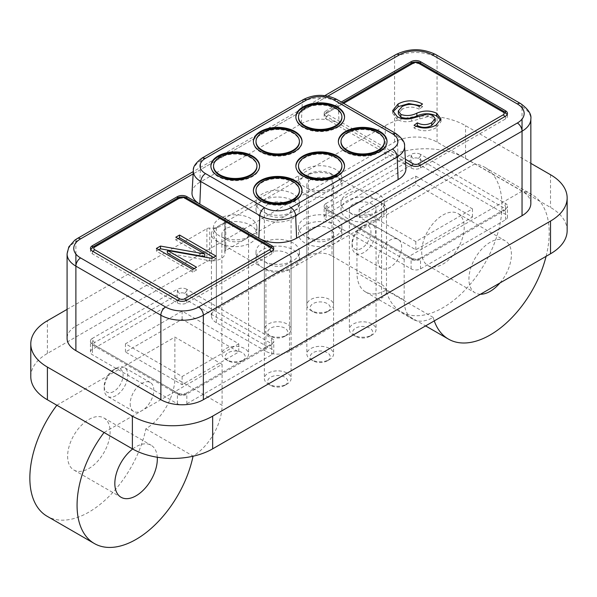 <?xml version="1.0" encoding="UTF-8"?>
<svg xmlns="http://www.w3.org/2000/svg" width="597" height="597" viewBox="0 0 597 597"><rect width="100%" height="100%" fill="white"/><g stroke="black" fill="none" stroke-linecap="round" stroke-linejoin="round"><path stroke-width="0.45" stroke-dasharray="2.98 2.24" d="M242.307 360.849A10.015 5.783 180 0 1 228.144 360.849A10.015 5.783 180 0 1 228.144 352.678A10.015 5.783 180 0 1 242.307 352.678A10.015 5.783 180 0 1 242.307 360.849L244.673 359.491A13.35 7.709 0 0 0 248.583 354.036A13.35 7.709 0 0 0 240.337 346.917A13.35 7.709 0 0 0 225.785 348.588A13.35 7.709 0 0 0 221.875 354.036A13.35 7.709 0 0 0 225.785 359.491A13.35 7.709 0 0 0 244.673 359.491L242.307 360.849M225.785 228.651A13.35 7.709 0 0 0 221.875 234.099A13.35 7.709 0 0 0 230.114 241.225A13.35 7.709 0 0 0 244.673 239.554A13.35 7.709 0 0 0 248.583 234.099A13.35 7.709 0 0 0 240.337 226.979A13.35 7.709 0 0 0 225.785 228.651M284.799 336.32A10.015 5.783 180 0 1 270.635 336.32A10.015 5.783 180 0 1 270.635 328.141A10.015 5.783 180 0 1 284.799 328.141A10.015 5.783 180 0 1 284.799 336.32L287.164 334.954A13.35 7.709 0 0 0 291.075 329.507A13.35 7.709 0 0 0 282.829 322.38A13.35 7.709 0 0 0 268.277 324.052A13.35 7.709 0 0 0 264.367 329.507A13.35 7.709 0 0 0 268.277 334.954A13.35 7.709 0 0 0 287.164 334.954L284.799 336.32M268.277 204.114A13.35 7.709 0 0 0 264.367 209.569A13.35 7.709 0 0 0 272.605 216.689A13.35 7.709 0 0 0 287.164 215.017A13.35 7.709 0 0 0 291.075 209.569A13.35 7.709 0 0 0 282.829 202.443A13.35 7.709 0 0 0 268.277 204.114M327.29 311.791A10.015 5.783 180 0 1 313.127 311.791A10.015 5.783 180 0 1 313.127 303.612A10.015 5.783 180 0 1 327.29 303.612A10.015 5.783 180 0 1 327.29 311.791L329.656 310.425A13.35 7.709 0 0 0 333.566 304.97A13.35 7.709 0 0 0 325.32 297.851A13.35 7.709 0 0 0 310.768 299.522A13.35 7.709 0 0 0 306.858 304.97A13.35 7.709 0 0 0 310.768 310.425A13.35 7.709 0 0 0 329.656 310.425L327.29 311.791M310.768 179.585A13.35 7.709 0 0 0 306.858 185.033A13.35 7.709 0 0 0 315.097 192.159A13.35 7.709 0 0 0 329.656 190.488A13.35 7.709 0 0 0 333.566 185.033A13.35 7.709 0 0 0 325.32 177.913A13.35 7.709 0 0 0 310.768 179.585M284.799 385.386A10.015 5.783 180 0 1 270.635 385.386A10.015 5.783 180 0 1 270.635 377.207A10.015 5.783 180 0 1 284.799 377.207A10.015 5.783 180 0 1 284.799 385.386L287.164 384.02A13.35 7.709 0 0 0 291.075 378.573A13.35 7.709 0 0 0 282.829 371.446A13.35 7.709 0 0 0 268.277 373.118A13.35 7.709 0 0 0 264.367 378.573A13.35 7.709 0 0 0 268.277 384.02A13.35 7.709 0 0 0 287.164 384.02L284.799 385.386M268.277 253.18A13.35 7.709 0 0 0 264.367 258.635A13.35 7.709 0 0 0 272.605 265.755A13.35 7.709 0 0 0 287.164 264.083A13.35 7.709 0 0 0 291.075 258.635A13.35 7.709 0 0 0 282.829 251.509A13.35 7.709 0 0 0 268.277 253.18M369.782 336.32A10.015 5.783 180 0 1 355.618 336.32A10.015 5.783 180 0 1 355.618 328.141A10.015 5.783 180 0 1 369.782 328.141A10.015 5.783 180 0 1 369.782 336.32L372.147 334.954A13.35 7.709 0 0 0 376.058 329.507A13.35 7.709 0 0 0 367.812 322.38A13.35 7.709 0 0 0 353.26 324.052A13.35 7.709 0 0 0 349.349 329.507A13.35 7.709 0 0 0 353.26 334.954A13.35 7.709 0 0 0 372.147 334.954L369.782 336.32M353.26 204.114A13.35 7.709 0 0 0 349.349 209.569A13.35 7.709 0 0 0 357.596 216.689A13.35 7.709 0 0 0 372.147 215.017A13.35 7.709 0 0 0 376.058 209.569A13.35 7.709 0 0 0 367.812 202.443A13.35 7.709 0 0 0 353.26 204.114M327.29 360.849A10.015 5.783 180 0 1 313.127 360.849A10.015 5.783 180 0 1 313.127 352.678A10.015 5.783 180 0 1 327.29 352.678A10.015 5.783 180 0 1 327.29 360.849L329.656 359.491A13.35 7.709 0 0 0 333.566 354.036A13.35 7.709 0 0 0 325.32 346.917A13.35 7.709 0 0 0 310.768 348.588A13.35 7.709 0 0 0 306.858 354.036A13.35 7.709 0 0 0 310.768 359.491A13.35 7.709 0 0 0 329.656 359.491L327.29 360.849M310.768 228.651A13.35 7.709 0 0 0 306.858 234.099A13.35 7.709 0 0 0 315.097 241.225A13.35 7.709 0 0 0 329.656 239.554A13.35 7.709 0 0 0 333.566 234.099A13.35 7.709 0 0 0 325.32 226.979A13.35 7.709 0 0 0 310.768 228.651M256.926 166.638A21.701 12.53 0 0 0 250.568 157.78A21.701 12.53 0 0 0 226.92 155.063A21.701 12.53 0 0 0 213.525 166.638M210.898 166.294A24.335 14.052 0 0 0 210.89 166.638A24.335 14.052 0 0 0 218.017 176.57A24.335 14.052 0 0 0 244.539 179.615A24.335 14.052 0 0 0 259.561 166.638A24.335 14.052 0 0 0 259.553 166.294M299.418 191.167A21.701 12.53 0 0 0 293.06 182.309A21.701 12.53 0 0 0 269.411 179.593A21.701 12.53 0 0 0 256.016 191.167M253.389 190.824A24.335 14.052 0 0 0 253.382 191.167A24.335 14.052 0 0 0 260.508 201.099A24.335 14.052 0 0 0 287.03 204.152A24.335 14.052 0 0 0 302.052 191.167A24.335 14.052 0 0 0 302.045 190.824M341.909 166.638A21.701 12.53 0 0 0 335.551 157.78A21.701 12.53 0 0 0 311.903 155.063A21.701 12.53 0 0 0 298.507 166.638M295.881 166.294A24.335 14.052 0 0 0 295.873 166.638A24.335 14.052 0 0 0 303 176.57A24.335 14.052 0 0 0 329.522 179.615A24.335 14.052 0 0 0 344.544 166.638A24.335 14.052 0 0 0 344.536 166.294M341.909 117.572A21.701 12.53 0 0 0 335.551 108.714A21.701 12.53 0 0 0 311.903 105.997A21.701 12.53 0 0 0 298.507 117.572M295.881 117.228A24.335 14.052 0 0 0 295.873 117.572A24.335 14.052 0 0 0 303 127.504A24.335 14.052 0 0 0 329.522 130.549A24.335 14.052 0 0 0 344.544 117.572A24.335 14.052 0 0 0 344.536 117.228M384.401 142.101A21.701 12.53 0 0 0 378.05 133.243A21.701 12.53 0 0 0 354.402 130.527A21.701 12.53 0 0 0 340.999 142.101M338.372 141.765A24.335 14.052 0 0 0 338.365 142.101A24.335 14.052 0 0 0 345.491 152.041A24.335 14.052 0 0 0 372.013 155.086A24.335 14.052 0 0 0 387.035 142.101A24.335 14.052 0 0 0 387.028 141.765M299.418 142.101A21.701 12.53 0 0 0 293.06 133.243A21.701 12.53 0 0 0 269.411 130.527A21.701 12.53 0 0 0 256.016 142.101M253.389 141.765A24.335 14.052 0 0 0 253.382 142.101A24.335 14.052 0 0 0 260.508 152.041A24.335 14.052 0 0 0 287.03 155.086A24.335 14.052 0 0 0 302.052 142.101A24.335 14.052 0 0 0 302.045 141.765M304.866 242.957A21.701 12.53 180 0 1 298.507 234.099A21.701 12.53 180 0 1 311.903 222.524A21.701 12.53 180 0 1 335.551 225.241A21.701 12.53 180 0 1 341.909 234.099A21.701 12.53 180 0 1 335.551 242.957A21.701 12.53 180 0 1 304.866 242.957M304.866 236.143A21.701 12.53 180 0 1 298.507 227.285A21.701 12.53 180 0 1 311.903 215.711A21.701 12.53 180 0 1 335.551 218.427A21.701 12.53 180 0 1 341.909 227.285A21.701 12.53 180 0 1 328.514 238.86A21.701 12.53 180 0 1 304.866 236.143M347.357 218.427A21.701 12.53 180 0 1 340.999 209.569A21.701 12.53 180 0 1 354.402 197.995A21.701 12.53 180 0 1 378.05 200.711A21.701 12.53 180 0 1 384.401 209.569A21.701 12.53 180 0 1 378.05 218.427L381.587 216.383A16.694 9.634 180 0 0 386.475 209.569A16.694 9.634 180 0 0 381.587 202.756L335.551 176.175A21.701 12.53 180 0 1 341.909 185.033A21.701 12.53 180 0 1 328.514 196.607A21.701 12.53 180 0 1 304.866 193.898A21.701 12.53 180 0 1 298.507 185.033A21.701 12.53 180 0 1 304.866 176.175A21.701 12.53 180 0 1 335.551 176.175L332.014 174.13A16.694 9.634 180 0 0 308.41 174.13L262.374 200.711A21.701 12.53 180 0 1 293.06 200.711A21.701 12.53 180 0 1 299.418 209.569A21.701 12.53 180 0 1 286.023 221.144A21.701 12.53 180 0 1 262.374 218.427A21.701 12.53 180 0 1 256.016 209.569A21.701 12.53 180 0 1 262.374 200.711L219.883 225.241A21.701 12.53 180 0 1 250.568 225.241A21.701 12.53 180 0 1 256.926 234.099A21.701 12.53 180 0 1 243.531 245.673A21.701 12.53 180 0 1 219.883 242.957A21.701 12.53 180 0 1 213.525 234.099A21.701 12.53 180 0 1 219.883 225.241L216.345 227.285A16.694 9.634 180 0 0 211.45 234.099A16.694 9.634 180 0 0 216.345 240.912L262.374 267.493A21.701 12.53 180 0 1 256.016 258.635A21.701 12.53 180 0 1 269.411 247.061A21.701 12.53 180 0 1 293.06 249.777A21.701 12.53 180 0 1 299.418 258.635A21.701 12.53 180 0 1 293.06 267.493L378.05 218.427A21.701 12.53 180 0 1 347.357 218.427M347.357 211.614A21.701 12.53 180 0 1 340.999 202.756A21.701 12.53 180 0 1 354.402 191.182A21.701 12.53 180 0 1 378.05 193.891A21.701 12.53 180 0 1 384.401 202.756A21.701 12.53 180 0 1 371.006 214.33A21.701 12.53 180 0 1 347.357 211.614M219.883 236.143A21.701 12.53 180 0 1 213.525 227.285A21.701 12.53 180 0 1 226.92 215.711A21.701 12.53 180 0 1 250.568 218.427A21.701 12.53 180 0 1 256.926 227.285A21.701 12.53 180 0 1 243.531 238.86A21.701 12.53 180 0 1 219.883 236.143M262.374 211.614A21.701 12.53 180 0 1 256.016 202.756A21.701 12.53 180 0 1 269.411 191.182A21.701 12.53 180 0 1 293.06 193.891A21.701 12.53 180 0 1 299.418 202.756A21.701 12.53 180 0 1 286.023 214.33A21.701 12.53 180 0 1 262.374 211.614M304.866 187.077A21.701 12.53 180 0 1 298.507 178.219A21.701 12.53 180 0 1 311.903 166.645A21.701 12.53 180 0 1 335.551 169.361A21.701 12.53 180 0 1 341.909 178.219A21.701 12.53 180 0 1 328.514 189.794A21.701 12.53 180 0 1 304.866 187.077M262.374 260.68A21.701 12.53 180 0 1 256.016 251.815A21.701 12.53 180 0 1 269.411 240.24A21.701 12.53 180 0 1 293.06 242.957A21.701 12.53 180 0 1 299.418 251.815A21.701 12.53 180 0 1 286.023 263.396A21.701 12.53 180 0 1 262.374 260.68M113.654 391.52A13.35 7.709 -60 0 1 104.214 386.065L104.214 388.796A16.694 9.634 120 0 0 107.669 396.43A16.694 9.634 120 0 0 116.012 395.61A16.694 9.634 120 0 0 127.818 375.162A16.694 9.634 120 0 0 124.363 367.521A16.694 9.634 120 0 0 116.012 368.349A16.694 9.634 120 0 0 104.214 388.796L104.214 386.065A13.35 7.709 -60 0 1 113.654 369.715A13.35 7.709 -60 0 1 123.094 375.162A13.35 7.709 -60 0 1 113.654 391.52M361.521 248.412A13.35 7.709 -60 0 1 352.081 242.964L352.081 245.688A16.694 9.634 120 0 0 355.536 253.329A16.694 9.634 120 0 0 363.886 252.501A16.694 9.634 120 0 0 375.685 232.061A16.694 9.634 120 0 0 372.229 224.42A16.694 9.634 120 0 0 363.886 225.241A16.694 9.634 120 0 0 352.081 245.688L352.081 242.964A13.35 7.709 -60 0 1 361.521 226.606A13.35 7.709 -60 0 1 370.961 232.061A13.35 7.709 -60 0 1 361.521 248.412M293.06 267.493A21.701 12.53 180 0 1 262.374 267.493L265.919 269.538A16.694 9.634 180 0 0 289.523 269.538L293.06 267.493M308.41 174.13L308.41 255.912L216.345 309.059L216.345 227.285M308.41 255.912A16.694 9.634 180 0 1 332.014 255.912L332.014 174.13M381.587 202.756L381.587 284.53L332.014 255.912M381.587 284.53A16.694 9.634 180 0 1 386.475 291.343A16.694 9.634 180 0 1 381.587 298.157L381.587 216.383M289.523 269.538L289.523 351.312L381.587 298.157M289.523 351.312A16.694 9.634 180 0 1 265.919 351.312L265.919 269.538M216.345 240.912L216.345 322.693L265.919 351.312M216.345 322.693A16.694 9.634 180 0 1 211.45 315.873A16.694 9.634 180 0 1 216.345 309.059M567.15 230.606A56.752 32.768 0 0 0 550.524 207.435L522.196 191.085L404.169 259.225L356.954 231.972L474.988 163.824L465.541 158.369A56.752 32.768 0 0 0 385.281 158.369L225.785 250.456A3.336 1.925 0 0 0 224.808 251.822A3.336 1.925 0 0 0 224.838 252.091A13.35 7.709 180 0 1 224.972 253.18A13.35 7.709 180 0 1 209.734 260.814A3.336 1.925 0 0 0 206.898 261.359L47.402 353.446A56.752 32.768 0 0 0 30.783 376.617M56.842 405.236L174.876 337.089L222.091 364.349L104.057 432.497M67.08 309.373L206.898 228.651A3.336 1.925 180 0 1 209.734 228.106A13.35 7.709 0 0 0 224.972 220.472A13.35 7.709 0 0 0 224.838 219.383A3.336 1.925 180 0 1 224.808 219.106A3.336 1.925 180 0 1 225.785 217.748L385.281 125.661A56.752 32.768 180 0 1 465.541 125.661L530.845 163.362M530.845 203.435A30.044 17.35 0 0 0 522.047 191.167L437.064 142.101A30.044 17.35 0 0 0 394.572 142.101L75.886 326.096A30.044 17.35 0 0 0 67.08 338.365M546.091 256.337A83.461 48.185 120 0 0 531.912 194.532A83.461 48.185 120 0 0 522.196 191.085L474.988 163.824A83.461 48.185 -60 0 1 484.697 167.272A83.461 48.185 -60 0 1 484.697 263.65A83.461 48.185 -60 0 1 401.236 311.835A83.461 48.185 -60 0 1 385.975 290.172A41.73 24.096 -60 0 1 365.595 291.963A41.73 24.096 -60 0 1 356.954 272.859L404.169 300.112A41.73 24.096 120 0 0 412.811 319.216A41.73 24.096 120 0 0 433.191 317.425A83.461 48.185 120 0 0 434.265 320.902M433.191 317.425L385.975 290.172M356.954 231.972L356.954 272.859M421.721 251.822A30.044 17.35 120 0 0 427.945 265.575A30.044 17.35 120 0 0 451.093 257.523A30.044 17.35 120 0 0 464.212 227.285A30.044 17.35 120 0 0 457.989 213.532A30.044 17.35 120 0 0 434.832 221.584A30.044 17.35 120 0 0 421.721 251.822M378.05 260.68A16.694 9.634 120 0 0 381.505 268.322A16.694 9.634 120 0 0 394.363 263.852A16.694 9.634 120 0 0 401.654 247.046A16.694 9.634 120 0 0 398.199 239.412A16.694 9.634 120 0 0 385.334 243.882A16.694 9.634 120 0 0 378.05 260.68M404.169 259.225L404.169 300.112M480.443 294.239A30.044 17.35 -60 0 1 475.152 292.836A30.044 17.35 -60 0 1 468.929 279.075A30.044 17.35 -60 0 1 482.048 248.845A30.044 17.35 -60 0 1 505.204 240.792A30.044 17.35 -60 0 1 511.42 254.546A30.044 17.35 -60 0 1 499.913 283M145.855 428.803L193.07 456.063A41.73 24.096 120 0 0 222.091 405.236L174.876 377.976A41.73 24.096 -60 0 1 145.855 428.803A83.461 48.185 -60 0 1 47.133 516.271M174.876 377.976L174.876 337.089M67.618 456.257A30.044 17.35 120 0 0 73.841 470.011A30.044 17.35 120 0 0 96.998 461.959A30.044 17.35 120 0 0 110.109 431.728A30.044 17.35 120 0 0 103.893 417.967A30.044 17.35 120 0 0 80.737 426.019A30.044 17.35 120 0 0 67.618 456.257M130.176 403.781A16.694 9.634 120 0 0 133.638 411.423A16.694 9.634 120 0 0 146.496 406.953A16.694 9.634 120 0 0 153.787 390.154A16.694 9.634 120 0 0 150.325 382.513A16.694 9.634 120 0 0 137.467 386.983A16.694 9.634 120 0 0 130.176 403.781M222.091 364.349L222.091 405.236M132.661 449.011A30.044 17.35 -60 0 1 151.101 445.228A30.044 17.35 -60 0 1 157.272 457.242M303.657 99.386L302.283 102.177L301.328 123.698L199.816 182.309L200.771 160.78L202.152 157.996M301.328 123.698A26.708 15.418 180 0 1 339.096 123.706L405.55 162.071M324.156 113.482A6.679 3.858 180 0 1 326.111 110.758L326.111 113.482A3.336 1.925 60 0 1 326.805 111.952C325.581 112.37 324.701 113.788 324.156 116.206A6.679 3.858 0 0 0 326.111 118.937L411.094 167.996A6.679 3.858 0 0 0 420.542 167.996L505.525 118.937A6.679 3.858 0 0 0 507.48 116.206A6.679 3.858 0 0 0 505.525 113.482L420.542 64.416A6.679 3.858 0 0 0 411.094 64.416L326.111 113.482A6.679 3.858 0 0 0 324.156 116.206L324.156 113.482A6.679 3.858 180 0 0 326.111 116.206L339.096 123.706L338.141 102.177L336.76 99.386M341.283 101.997L326.111 110.758M395.781 133.459L397.154 136.25L398.117 157.78A26.708 15.418 180 0 1 405.915 168.138M192.01 192.667A26.708 15.418 180 0 1 199.816 182.309M271.128 246.882A3.336 1.925 -60 0 1 271.814 248.412L186.831 199.346A6.679 3.858 0 0 0 177.391 199.346L92.408 248.412A6.679 3.858 0 0 0 90.453 251.136A6.679 3.858 0 0 0 92.408 253.859L177.391 302.925A6.679 3.858 0 0 0 186.831 302.925L271.814 253.859A6.679 3.858 0 0 0 273.769 251.136A6.679 3.858 0 0 0 271.814 248.412L271.814 247.345M204.749 256.673L175.787 239.957L175.787 237.225M175.787 239.957L178.152 238.591M213.584 257.411L215.942 258.777L215.942 256.046M215.942 258.777L211.92 261.098L211.92 258.374M211.92 261.098L167.578 253.218M194.212 268.598L196.577 269.956L196.577 267.232M196.577 269.956L192.794 272.142L192.794 269.411M192.794 272.142L156.421 251.136L156.421 248.412M156.421 251.136L158.78 249.777M420.34 105.654L422.542 106.744L422.542 104.02M422.542 106.744L419.236 109.199L419.236 106.475M419.236 109.199C413.415 106.4 407.676 106.438 402.02 109.318L402.02 106.594M402.02 109.318L398.318 113.691M440.78 120.318L440.989 121.676L436.079 127.84L436.079 125.116M436.079 127.84C428.825 131.638 421.475 131.698 414.034 128.019L414.034 125.295M414.034 128.019L416.266 126.363M435.228 121.363L432.803 118.124L432.803 115.393M432.803 118.124L427.922 116.676L427.922 113.952M427.922 116.676L411.527 121.184L411.527 118.46M411.527 121.184C406.117 122.325 401.348 121.736 397.229 119.407L397.229 116.676M397.229 119.407L392.692 113.273L392.901 111.93M238.77 343.812L182.115 376.528L125.46 343.812L182.115 311.104L238.77 343.812L238.77 351.991L182.115 384.699L125.46 351.991L182.115 319.283L238.77 351.991M182.115 311.104L182.115 319.283M184.473 293.388A3.336 1.925 120 0 0 186.831 289.299A6.679 3.858 0 0 0 177.391 289.299A3.336 1.925 -120 0 0 179.749 293.388A3.336 1.925 0 0 1 184.473 293.388L269.456 342.454A3.336 1.925 -0 0 1 269.456 345.178L184.473 394.244A3.336 1.925 0 0 1 179.749 394.244L94.766 345.178A3.336 1.925 0 0 1 94.766 342.454L179.749 293.388M271.814 354.722L271.814 343.812A6.679 3.858 0 0 0 273.769 341.088A6.679 3.858 0 0 0 271.814 338.365L186.831 289.299L186.831 300.201A6.679 3.858 0 0 0 177.391 300.201L92.408 349.267A6.679 3.858 0 0 0 90.453 351.991A6.679 3.858 0 0 0 92.408 354.722L177.391 403.781A6.679 3.858 0 0 0 186.831 403.781L271.814 354.722A6.679 3.858 0 0 0 273.769 351.991A6.679 3.858 0 0 0 271.814 349.267L186.831 300.201L186.831 302.925A3.336 1.925 60 0 0 186.115 300.56M92.408 349.267L92.408 338.365L177.391 289.299L177.391 302.925A3.336 1.925 -60 0 1 178.107 300.56M94.766 342.454A3.336 1.925 60 0 1 92.408 338.365A6.679 3.858 0 0 0 90.453 341.088A6.679 3.858 0 0 0 92.408 343.812A3.336 1.925 120 0 0 93.102 345.342A3.336 1.925 120 0 0 94.766 345.178M177.391 403.781L177.391 392.878L92.408 343.812L92.408 354.722M179.749 394.244A3.336 1.925 -60 0 1 178.085 394.408A3.336 1.925 -60 0 1 177.391 392.878A6.679 3.858 0 0 0 186.831 392.878A3.336 1.925 60 0 1 186.145 394.408A3.336 1.925 60 0 1 184.473 394.244M269.456 345.178A3.336 1.925 -120 0 0 271.128 345.342A3.336 1.925 -120 0 0 271.814 343.812L186.831 392.878L186.831 403.781M125.46 343.812L125.46 351.991M182.115 384.699L182.115 376.528M415.818 176.175L472.473 208.89L415.818 241.598L359.163 208.89L415.818 176.175L415.818 184.354L472.473 217.062L415.818 249.777L359.163 217.062L415.818 184.354M359.163 208.89L359.163 217.062M418.176 158.459A3.336 1.925 120 0 0 420.542 154.369A6.679 3.858 0 0 0 411.094 154.369A3.336 1.925 -120 0 0 413.46 158.459A3.336 1.925 0 0 1 418.176 158.459L503.159 207.525A3.336 1.925 -0 0 1 503.159 210.248L418.176 259.314A3.336 1.925 0 0 1 413.46 259.314L328.469 210.248A3.336 1.925 0 0 1 328.469 207.525L413.46 158.459M505.525 219.793L505.525 208.89A6.679 3.858 0 0 0 507.48 206.159A6.679 3.858 0 0 0 505.525 203.435L420.542 154.369L420.542 165.272A6.679 3.858 0 0 0 411.094 165.272L326.111 214.338A6.679 3.858 0 0 0 324.156 217.062A6.679 3.858 0 0 0 326.111 219.793L411.094 268.859A6.679 3.858 0 0 0 420.542 268.859L505.525 219.793A6.679 3.858 0 0 0 507.48 217.062A6.679 3.858 0 0 0 505.525 214.338L420.542 165.272L420.542 167.996A3.336 1.925 60 0 0 419.825 165.63M326.111 214.338L326.111 203.435L411.094 154.369L411.094 167.996A3.336 1.925 -60 0 1 411.811 165.63M328.469 207.525A3.336 1.925 60 0 1 326.111 203.435A6.679 3.858 0 0 0 324.156 206.159A6.679 3.858 0 0 0 326.111 208.89A3.336 1.925 120 0 0 326.805 210.413A3.336 1.925 120 0 0 328.469 210.248M411.094 268.859L411.094 257.949L326.111 208.89L326.111 219.793M413.46 259.314A3.336 1.925 -60 0 1 411.788 259.479A3.336 1.925 -60 0 1 411.094 257.949A6.679 3.858 0 0 0 420.542 257.949A3.336 1.925 60 0 1 419.848 259.479A3.336 1.925 60 0 1 418.176 259.314M503.159 210.248A3.336 1.925 -120 0 0 504.831 210.413A3.336 1.925 -120 0 0 505.525 208.89L420.542 257.949L420.542 268.859M415.818 241.598L415.818 249.777M472.473 217.062L472.473 208.89M343.641 103.363L328.469 112.117A3.336 1.925 0 0 0 328.469 114.848L405.37 159.242M225.785 250.456L225.785 217.748M224.838 219.383L224.838 252.091M385.281 125.661L385.281 158.369M465.541 158.369L465.541 125.661M550.524 174.727L550.524 207.435M47.402 353.446L47.402 320.731M206.898 228.651L206.898 261.359M209.734 260.814L209.734 228.106M327.88 96.11L193.159 173.884M67.08 253.859A30.044 17.35 180 0 1 75.886 241.598A6.679 3.858 60 0 1 77.267 238.539M75.886 326.096L75.886 266.128M75.886 254.031L75.886 242.792M75.886 241.598L394.572 57.603L394.572 142.101M395.953 54.543A6.679 3.858 -120 0 0 394.572 57.603A30.044 17.35 180 0 1 437.064 57.603A6.679 3.858 120 0 0 435.683 54.543M437.064 142.101L437.064 57.603L522.047 106.669A30.044 17.35 180 0 1 530.845 118.937M522.047 107.863L522.047 119.101M522.047 131.198L522.047 191.167M520.666 103.609A6.679 3.858 -60 0 1 522.047 106.669M193.361 170.615A25.358 14.641 180 0 1 200.771 160.78L302.283 102.177A25.358 14.641 180 0 1 338.141 102.177L397.154 136.25A25.358 14.641 180 0 1 404.565 146.086M326.111 116.206L326.111 118.937A3.336 1.925 120 0 1 328.469 114.848M342.663 102.796L326.805 111.952A3.336 1.925 60 0 1 328.469 112.117M411.094 63.289L411.094 64.416A3.336 1.925 -120 0 1 411.788 62.886M420.542 63.289L420.542 64.416A3.336 1.925 120 0 0 419.848 62.886M505.525 112.415L505.525 113.482A3.336 1.925 -60 0 0 504.831 111.952M505.525 116.206L505.525 118.937A3.336 1.925 -120 0 0 504.831 116.609M186.145 197.816A3.336 1.925 120 0 1 186.831 199.346L186.831 198.219M271.814 251.136L271.814 253.859A3.336 1.925 -120 0 0 271.128 251.538M92.408 251.136L92.408 253.859A3.336 1.925 120 0 1 93.102 251.538M92.408 247.345L92.408 248.412A3.336 1.925 60 0 1 93.102 246.882M177.391 198.219L177.391 199.346A3.336 1.925 -120 0 1 178.085 197.816M419.721 118.616L419.721 115.893M271.814 349.267L271.814 338.365A3.336 1.925 -60 0 1 269.456 342.454M505.525 214.338L505.525 203.435A3.336 1.925 -60 0 1 503.159 207.525M228.144 360.849L225.785 359.491M221.875 234.099L221.875 354.036M248.583 234.099L248.583 354.036M270.635 336.32L268.277 334.954M264.367 209.569L264.367 329.507M291.075 209.569L291.075 329.507M313.127 311.791L310.768 310.425M306.858 185.033L306.858 304.97M333.566 185.033L333.566 304.97M270.635 385.386L268.277 384.02M264.367 258.635L264.367 378.573M291.075 258.635L291.075 378.573M355.618 336.32L353.26 334.954M349.349 209.569L349.349 329.507M376.058 209.569L376.058 329.507M313.127 360.849L310.768 359.491M306.858 234.099L306.858 354.036M333.566 234.099L333.566 354.036M210.89 166.638L210.89 165.951M253.382 191.167L253.382 190.488M295.873 166.638L295.873 165.951M295.873 117.572L295.873 116.893M338.365 142.101L338.365 141.422M253.382 142.101L253.382 141.422M298.507 227.285L298.507 234.099M340.999 202.756L340.999 209.569M213.525 227.285L213.525 234.099M256.016 202.756L256.016 209.569M298.507 178.219L298.507 185.033M256.016 251.815L256.016 258.635M386.475 291.343L386.475 209.569M211.45 315.873L211.45 234.099M224.808 251.822L224.808 219.106M401.236 311.835L425.601 325.902M484.697 167.272L531.912 194.532M365.595 291.963L412.811 319.216M457.989 213.532L505.204 240.792M427.945 265.575L475.152 292.836M398.199 239.412L372.229 224.42M361.521 226.606L363.886 225.241M381.505 268.322L355.536 253.329M224.972 253.18L224.972 220.472M103.893 417.967L151.101 445.228M73.841 470.011L121.057 497.271M150.325 382.513L124.363 367.521M113.654 369.715L116.012 368.349M133.638 411.423L107.669 396.438M324.828 95.61L193.309 171.548M507.181 114.617L507.48 116.206L507.48 113.482M273.478 249.539L273.769 251.136L273.769 248.412M90.744 249.539L90.453 251.136L90.453 248.412M440.989 118.952L440.989 121.676M392.692 110.549L392.692 113.273M299.418 251.815L299.418 258.635M341.909 178.219L341.909 185.033M299.418 202.756L299.418 209.569M256.926 227.285L256.926 234.099M384.401 202.756L384.401 209.569M341.909 227.285L341.909 234.099M302.052 142.101L302.052 141.422M387.035 142.101L387.035 141.422M344.544 117.572L344.544 116.893M344.544 166.638L344.544 165.951M302.052 191.167L302.052 190.488M259.561 166.638L259.561 165.951M90.453 351.991L90.453 341.088C90.207 342.342 91.087 343.76 93.102 345.342L178.085 394.408C176.884 394.916 184.801 396.065 186.145 394.408L271.128 345.342C273.135 343.76 274.016 342.342 273.769 341.088L273.769 351.991M324.156 217.062L324.156 206.159C323.91 207.413 324.798 208.831 326.805 210.413L411.788 259.479C410.594 259.986 418.504 261.143 419.848 259.479L504.831 210.413C506.838 208.831 507.726 207.413 507.48 206.159L507.48 217.062"/><path stroke-width="0.9" d="M213.525 165.951L213.525 166.638A21.701 12.53 0 0 0 219.883 175.496A21.701 12.53 0 0 0 243.531 178.212A21.701 12.53 0 0 0 256.926 166.638L256.926 165.951A21.701 12.53 0 0 0 250.568 157.093A21.701 12.53 0 0 0 219.883 157.093A21.701 12.53 0 0 0 213.525 165.951A21.701 12.53 0 0 0 219.883 174.809A21.701 12.53 0 0 0 250.568 174.809A21.701 12.53 0 0 0 256.926 165.951M252.434 156.018A24.335 14.052 0 0 0 225.912 152.974A24.335 14.052 0 0 0 210.89 165.951A24.335 14.052 0 0 0 218.017 175.891A24.335 14.052 0 0 0 244.539 178.936A24.335 14.052 0 0 0 259.561 165.951A24.335 14.052 0 0 0 252.434 156.018M259.553 166.294A24.335 14.052 0 0 0 252.434 156.698A24.335 14.052 0 0 0 226.188 153.593A24.335 14.052 0 0 0 210.898 166.294M256.016 190.488L256.016 191.167A21.701 12.53 0 0 0 262.374 200.025A21.701 12.53 0 0 0 286.023 202.741A21.701 12.53 0 0 0 299.418 191.167L299.418 190.488A21.701 12.53 0 0 0 293.06 181.63A21.701 12.53 0 0 0 262.374 181.63A21.701 12.53 0 0 0 256.016 190.488A21.701 12.53 0 0 0 262.374 199.346A21.701 12.53 0 0 0 293.06 199.346A21.701 12.53 0 0 0 299.418 190.488M294.925 180.548A24.335 14.052 0 0 0 268.404 177.503A24.335 14.052 0 0 0 253.382 190.488A24.335 14.052 0 0 0 260.508 200.42A24.335 14.052 0 0 0 287.03 203.465A24.335 14.052 0 0 0 302.052 190.488A24.335 14.052 0 0 0 294.925 180.548M302.045 190.824A24.335 14.052 0 0 0 294.925 181.234A24.335 14.052 0 0 0 268.68 178.122A24.335 14.052 0 0 0 253.389 190.824M298.507 165.951L298.507 166.638A21.701 12.53 0 0 0 304.866 175.496A21.701 12.53 0 0 0 328.514 178.212A21.701 12.53 0 0 0 341.909 166.638L341.909 165.951A21.701 12.53 0 0 0 335.551 157.093A21.701 12.53 0 0 0 304.866 157.093A21.701 12.53 0 0 0 298.507 165.951A21.701 12.53 0 0 0 304.866 174.809A21.701 12.53 0 0 0 335.551 174.809A21.701 12.53 0 0 0 341.909 165.951M337.417 156.018A24.335 14.052 0 0 0 310.895 152.974A24.335 14.052 0 0 0 295.873 165.951A24.335 14.052 0 0 0 303 175.891A24.335 14.052 0 0 0 329.522 178.936A24.335 14.052 0 0 0 344.544 165.951A24.335 14.052 0 0 0 337.417 156.018M344.536 166.294A24.335 14.052 0 0 0 337.417 156.698A24.335 14.052 0 0 0 311.171 153.593A24.335 14.052 0 0 0 295.881 166.294M298.507 116.893L298.507 117.572A21.701 12.53 0 0 0 304.866 126.43A21.701 12.53 0 0 0 328.514 129.146A21.701 12.53 0 0 0 341.909 117.572L341.909 116.893A21.701 12.53 0 0 0 335.551 108.027A21.701 12.53 0 0 0 304.866 108.027A21.701 12.53 0 0 0 298.507 116.893A21.701 12.53 0 0 0 304.866 125.751A21.701 12.53 0 0 0 335.551 125.751A21.701 12.53 0 0 0 341.909 116.893M337.417 106.953A24.335 14.052 0 0 0 310.895 103.908A24.335 14.052 0 0 0 295.873 116.893A24.335 14.052 0 0 0 303 126.825A24.335 14.052 0 0 0 329.522 129.87A24.335 14.052 0 0 0 344.544 116.893A24.335 14.052 0 0 0 337.417 106.953M344.536 117.228A24.335 14.052 0 0 0 337.417 107.639A24.335 14.052 0 0 0 311.171 104.527A24.335 14.052 0 0 0 295.881 117.228M340.999 141.422L340.999 142.101A21.701 12.53 0 0 0 347.357 150.959A21.701 12.53 0 0 0 371.006 153.675A21.701 12.53 0 0 0 384.401 142.101L384.401 141.422A21.701 12.53 0 0 0 378.05 132.564A21.701 12.53 0 0 0 347.357 132.564A21.701 12.53 0 0 0 340.999 141.422A21.701 12.53 0 0 0 347.357 150.28A21.701 12.53 0 0 0 378.05 150.28A21.701 12.53 0 0 0 384.401 141.422M379.908 131.489A24.335 14.052 0 0 0 353.387 128.437A24.335 14.052 0 0 0 338.365 141.422A24.335 14.052 0 0 0 345.491 151.354A24.335 14.052 0 0 0 372.013 154.399A24.335 14.052 0 0 0 387.035 141.422A24.335 14.052 0 0 0 379.908 131.489M387.028 141.765A24.335 14.052 0 0 0 379.908 132.168A24.335 14.052 0 0 0 353.663 129.056A24.335 14.052 0 0 0 338.372 141.765M256.016 141.422L256.016 142.101A21.701 12.53 0 0 0 262.374 150.959A21.701 12.53 0 0 0 286.023 153.675A21.701 12.53 0 0 0 299.418 142.101L299.418 141.422A21.701 12.53 0 0 0 293.06 132.564A21.701 12.53 0 0 0 262.374 132.564A21.701 12.53 0 0 0 256.016 141.422A21.701 12.53 0 0 0 262.374 150.28A21.701 12.53 0 0 0 293.06 150.28A21.701 12.53 0 0 0 299.418 141.422M294.925 131.489A24.335 14.052 0 0 0 268.404 128.437A24.335 14.052 0 0 0 253.382 141.422A24.335 14.052 0 0 0 260.508 151.354A24.335 14.052 0 0 0 287.03 154.399A24.335 14.052 0 0 0 302.052 141.422A24.335 14.052 0 0 0 294.925 131.489M302.045 141.765A24.335 14.052 0 0 0 294.925 132.168A24.335 14.052 0 0 0 268.68 129.056A24.335 14.052 0 0 0 253.389 141.765M94.348 543.531L47.133 516.271A83.461 48.185 -60 0 1 29.85 478.063A83.461 48.185 -60 0 1 56.842 405.236L104.057 432.497A83.461 48.185 120 0 0 77.065 505.323A83.461 48.185 120 0 0 94.348 543.531A83.461 48.185 120 0 0 193.032 456.227M397.229 116.676L392.692 110.549L398.095 103.953C406.221 99.803 414.37 99.826 422.542 104.02L419.236 106.475C413.415 103.669 407.676 103.714 402.02 106.594L398.318 110.967L400.893 114.43C406.258 116.221 411.579 115.796 416.863 113.161C423.743 110.296 430.347 110.333 436.668 113.266L440.989 118.952L436.079 125.116C428.825 128.915 421.475 128.974 414.034 125.295L417.34 122.84C422.236 125.266 427.019 125.228 431.698 122.728L435.228 118.631L432.803 115.393L427.922 113.952L411.527 118.46C406.117 119.601 401.348 119.012 397.229 116.676M204.749 253.949L175.787 237.225L179.57 235.046L215.942 256.046L211.92 258.374L167.578 250.494L196.577 267.232L192.794 269.411L156.421 248.412L160.466 246.076L204.749 253.949L204.749 256.673L160.466 248.8L160.466 246.076M104.057 432.497L132.385 448.847A56.752 32.768 0 0 0 212.651 448.847L550.524 253.777A56.752 32.768 0 0 0 567.15 230.606L567.15 197.898A56.752 32.768 180 0 1 550.524 221.062L212.651 416.139A56.752 32.768 180 0 1 132.385 416.139L47.402 367.073A56.752 32.768 180 0 1 30.783 343.902A56.752 32.768 180 0 1 47.402 320.731L67.08 309.373M30.783 343.902L30.783 376.617A56.752 32.768 0 0 0 47.402 399.781L56.842 405.236M530.845 163.362L550.524 174.727A56.752 32.768 180 0 1 567.15 197.898M193.159 173.884L80.602 238.867A23.373 13.492 0 0 0 80.602 257.949A6.679 3.858 120 0 0 75.886 266.128A30.044 17.35 180 0 1 67.08 253.859L67.08 338.365A30.044 17.35 0 0 0 75.886 350.633L160.869 399.692A30.044 17.35 0 0 0 203.361 399.692L522.047 215.704A30.044 17.35 0 0 0 530.845 203.435L530.845 118.937A30.044 17.35 180 0 1 522.047 131.198L203.361 315.194L203.361 399.692M434.265 320.902A83.461 48.185 120 0 0 448.444 339.096A83.461 48.185 120 0 0 546.091 256.337M499.913 283A30.044 17.35 -60 0 1 480.443 294.239M157.272 457.242A30.044 17.35 -60 0 1 157.324 458.981A30.044 17.35 -60 0 1 144.213 489.219A30.044 17.35 -60 0 1 121.057 497.271A30.044 17.35 -60 0 1 114.833 483.518A30.044 17.35 -60 0 1 132.661 449.011M405.55 162.071L411.094 165.272A6.679 3.858 180 0 0 420.542 165.272L505.525 116.206A6.679 3.858 180 0 0 507.48 113.482A6.679 3.858 180 0 0 505.525 110.758L420.542 61.692A6.679 3.858 180 0 0 411.094 61.692L341.283 101.997M290.933 207.659C293.687 209.532 295.261 212.166 295.649 215.554L397.154 156.951A25.358 14.641 180 0 0 404.565 146.086L405.915 168.138A26.708 15.418 180 0 1 398.117 179.585L397.154 156.951C396.766 153.563 395.199 150.929 392.445 149.049A18.686 10.791 0 0 0 392.445 133.795L333.424 99.721A18.686 10.791 0 0 0 307 99.721L205.487 158.324A18.686 10.791 0 0 0 205.487 173.585C202.734 175.466 201.159 178.1 200.771 181.488L199.816 204.114L186.831 196.622A6.679 3.858 180 0 0 177.391 196.622L92.408 245.688A6.679 3.858 180 0 0 90.453 248.412A6.679 3.858 180 0 0 92.408 251.136L177.391 300.201A6.679 3.858 180 0 0 186.831 300.201L271.814 251.136A6.679 3.858 180 0 0 273.769 248.412A6.679 3.858 180 0 0 271.814 245.688L199.816 204.114A26.708 15.418 180 0 1 192.01 192.667L193.361 170.615A25.358 14.641 180 0 0 200.771 181.488L259.792 215.554C260.18 212.166 261.747 209.54 264.508 207.659A18.686 10.791 0 0 0 290.933 207.659L392.445 149.049M296.605 238.188A26.708 15.418 180 0 1 258.837 238.188L259.792 215.554A25.358 14.641 180 0 0 295.649 215.554L296.605 238.188L398.117 179.585M178.152 238.591L179.57 237.77L179.57 235.046M179.57 237.77L213.584 257.411M194.212 268.598L167.578 253.218L167.578 250.494M158.78 249.777L160.466 248.8M392.901 111.93L398.095 106.676L398.095 103.953M398.095 106.676L408.863 103.55L420.34 105.654M398.318 110.967L398.318 113.691L400.893 117.161L400.893 114.43M400.893 117.161C406.258 118.945 411.579 118.519 416.863 115.885C423.743 113.02 430.347 113.057 436.668 115.99L436.668 113.266M436.668 115.99L440.78 120.318M416.266 126.363L417.34 125.564L417.34 122.84M417.34 125.564C422.236 127.989 427.019 127.952 431.698 125.46L431.698 122.728M431.698 125.46L435.228 121.363L435.228 118.631M405.37 159.242L413.46 163.906A3.336 1.925 0 0 0 418.176 163.906L503.159 114.848A3.336 1.925 0 0 0 503.159 112.117L418.176 63.051A3.336 1.925 0 0 0 413.46 63.051L343.641 103.363M94.766 249.77L179.749 298.836A3.336 1.925 0 0 0 184.473 298.836L269.456 249.77A3.336 1.925 0 0 0 269.456 247.046L184.473 197.98A3.336 1.925 0 0 0 179.749 197.98L94.766 247.046A3.336 1.925 0 0 0 94.766 249.77A3.336 1.925 120 0 0 93.102 251.538M550.524 253.777L550.524 221.062M212.651 416.139L212.651 448.847M132.385 448.847L132.385 416.139M47.402 367.073L47.402 399.781M522.047 215.704L522.047 131.198A6.679 3.858 -120 0 0 517.323 123.019A23.373 13.492 0 0 0 517.323 103.945L432.34 54.879A23.373 13.492 0 0 0 399.296 54.879L327.88 96.11M80.602 257.949L165.585 307.015A23.373 13.492 0 0 0 198.637 307.015A6.679 3.858 60 0 1 203.361 315.194A30.044 17.35 180 0 1 160.869 315.194L75.886 266.128L75.886 350.633M198.637 307.015L517.323 123.019M193.309 171.548L77.267 238.539A6.679 3.858 60 0 1 80.602 238.867M160.869 399.692L160.869 315.194A6.679 3.858 -60 0 1 165.585 307.015M75.886 266.128L75.886 254.031M75.886 242.792L75.886 241.598M399.296 54.879A6.679 3.858 -120 0 0 395.953 54.543L324.828 95.61M517.323 103.945A6.679 3.858 -60 0 1 520.666 103.609L435.683 54.543A6.679 3.858 120 0 0 432.34 54.879M522.047 106.669L522.047 107.863M522.047 119.101L522.047 131.198M307 99.721L303.657 99.386L202.152 157.996L205.487 158.324M205.487 173.585L264.508 207.659M392.438 133.795L395.781 133.459L336.76 99.386L333.424 99.721M411.811 165.63A3.336 1.925 -60 0 1 413.46 163.906M411.094 61.692L411.094 63.289M413.46 63.051A3.336 1.925 -120 0 0 411.788 62.886L342.663 102.796M411.788 62.886C410.594 62.386 418.504 61.23 419.848 62.886A3.336 1.925 120 0 0 418.176 63.051M420.542 63.289L420.542 61.692M505.525 110.758L505.525 112.415M503.159 112.117A3.336 1.925 -60 0 1 504.831 111.952L419.848 62.886M504.831 116.609A3.336 1.925 -120 0 0 503.159 114.848M418.176 163.906A3.336 1.925 60 0 1 419.825 165.63M271.814 245.688L271.814 247.345M186.831 198.219L186.831 196.622M269.456 247.046A3.336 1.925 -60 0 1 271.128 246.882L186.145 197.816A3.336 1.925 120 0 0 184.473 197.98M271.128 251.538A3.336 1.925 -120 0 0 269.456 249.77M184.473 298.836A3.336 1.925 60 0 1 186.115 300.56M178.107 300.56A3.336 1.925 -60 0 1 179.749 298.836M179.749 197.98A3.336 1.925 -120 0 0 178.085 197.816L93.102 246.882A3.336 1.925 60 0 1 94.766 247.046M92.408 247.345L92.408 245.688M177.391 196.622L177.391 198.219M416.863 115.885L416.863 113.161M425.601 325.902L448.444 339.096M77.267 238.539L74.834 240.121L68.827 246.889L67.08 253.859M435.683 54.543C422.437 48.133 409.199 48.133 395.953 54.543M530.845 118.937C531.651 114.236 528.255 109.124 520.666 103.609M202.152 157.996C195.734 162.765 192.809 166.973 193.361 170.615M336.76 99.386C325.731 94.02 314.694 94.02 303.657 99.386M504.831 111.952L507.181 114.617M404.565 146.086C405.109 142.422 402.184 138.213 395.781 133.459M271.128 246.882L273.478 249.539M93.102 246.882L90.744 249.539M178.085 197.816C176.884 197.308 184.801 196.159 186.145 197.816"/></g></svg>
